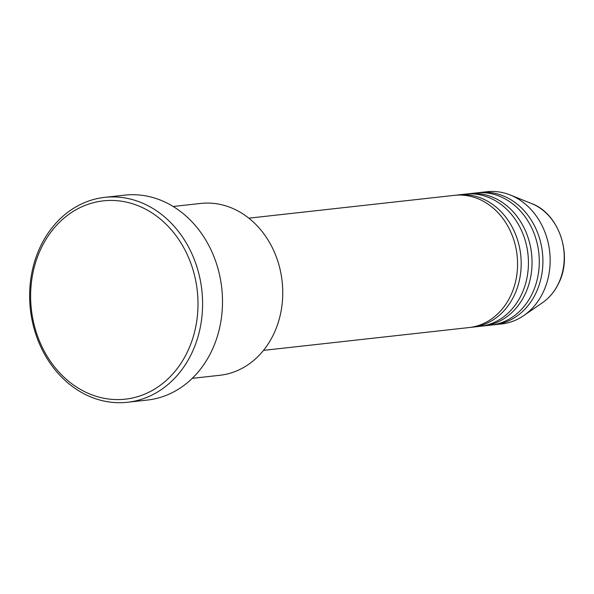 <?xml version="1.0" encoding="UTF-8"?>
<svg xmlns="http://www.w3.org/2000/svg" width="594" height="594" viewBox="0 0 594 594"><rect width="100%" height="100%" fill="white"/><g stroke="black" fill="none" stroke-linecap="round" stroke-linejoin="round"><path stroke-width="0.89" d="M263.506 350.371L469.111 327.546A66.506 55.65 -96.3 0 0 510.365 296.324A66.506 55.65 -96.3 0 0 508.004 226.455A66.506 55.65 -96.3 0 0 454.44 195.344L248.834 218.169M470.923 327.316A66.506 55.65 -96.3 0 0 472.735 327.146A66.506 55.65 -96.3 0 0 513.988 295.923A66.506 55.65 -96.3 0 0 511.627 226.054A66.506 55.65 -96.3 0 0 458.063 194.943A66.506 55.65 -96.3 0 0 456.251 195.181M472.735 327.146L479.974 326.344A66.506 55.65 -96.3 0 0 521.228 295.121A66.506 55.65 -96.3 0 0 518.866 225.252A66.506 55.65 -96.3 0 0 465.302 194.141L458.063 194.943M481.779 326.106A66.506 55.65 -96.3 0 0 483.59 325.943A66.506 55.65 -96.3 0 0 524.844 294.721A66.506 55.65 -96.3 0 0 522.482 224.851A66.506 55.65 -96.3 0 0 468.918 193.741A66.506 55.65 -96.3 0 0 467.114 193.971M483.59 325.943L490.83 325.141A66.506 55.65 -96.3 0 0 532.083 293.919A66.506 55.65 -96.3 0 0 529.722 224.049A66.506 55.65 -96.3 0 0 476.158 192.931L468.918 193.741M492.634 324.903A66.506 55.65 -96.3 0 0 494.453 324.74A66.506 55.65 -96.3 0 0 535.706 293.51A66.506 55.65 -96.3 0 0 533.338 223.648A66.506 55.65 -96.3 0 0 479.774 192.53A66.506 55.65 -96.3 0 0 477.97 192.768M192.248 378.356L219.758 375.297A86.464 72.349 -96.3 0 0 273.389 334.712A86.464 72.349 -96.3 0 0 270.315 243.882A86.464 72.349 -96.3 0 0 200.683 203.438L173.173 206.489M187.192 352.331A99.762 83.479 -96.3 0 0 155.45 215.28A99.762 83.479 -96.3 0 0 41.424 247.698A99.762 83.479 -96.3 0 0 73.166 384.741A99.762 83.479 -96.3 0 0 187.192 352.331M40.8 245.753A103.089 86.256 83.7 0 1 104.744 197.357A103.089 86.256 83.7 0 1 187.763 245.582A103.089 86.256 83.7 0 1 191.431 353.876A103.089 86.256 83.7 0 1 127.487 402.272A103.089 86.256 83.7 0 1 44.461 354.046A103.089 86.256 83.7 0 1 40.8 245.753M127.487 402.272L147.394 400.059A103.089 86.256 -96.3 0 0 211.338 351.663A103.089 86.256 -96.3 0 0 207.67 243.369A103.089 86.256 -96.3 0 0 124.651 195.144L104.744 197.357M494.453 324.74L501.692 323.93A66.506 55.65 -96.3 0 0 523.693 315.622A66.506 55.65 -96.3 0 0 542.946 292.708A66.506 55.65 -96.3 0 0 510.305 195.01A66.506 55.65 -96.3 0 0 487.013 191.728L479.774 192.53M558.308 283.85A54.693 45.768 -96.3 0 0 531.467 203.504C559.206 213.513 573.225 255.561 558.486 283.672C554.581 291.647 549.242 297.988 542.478 302.695A54.693 45.768 -96.3 0 0 558.308 283.85M531.467 203.504L510.305 195.01M542.478 302.695L523.693 315.622"/></g></svg>
